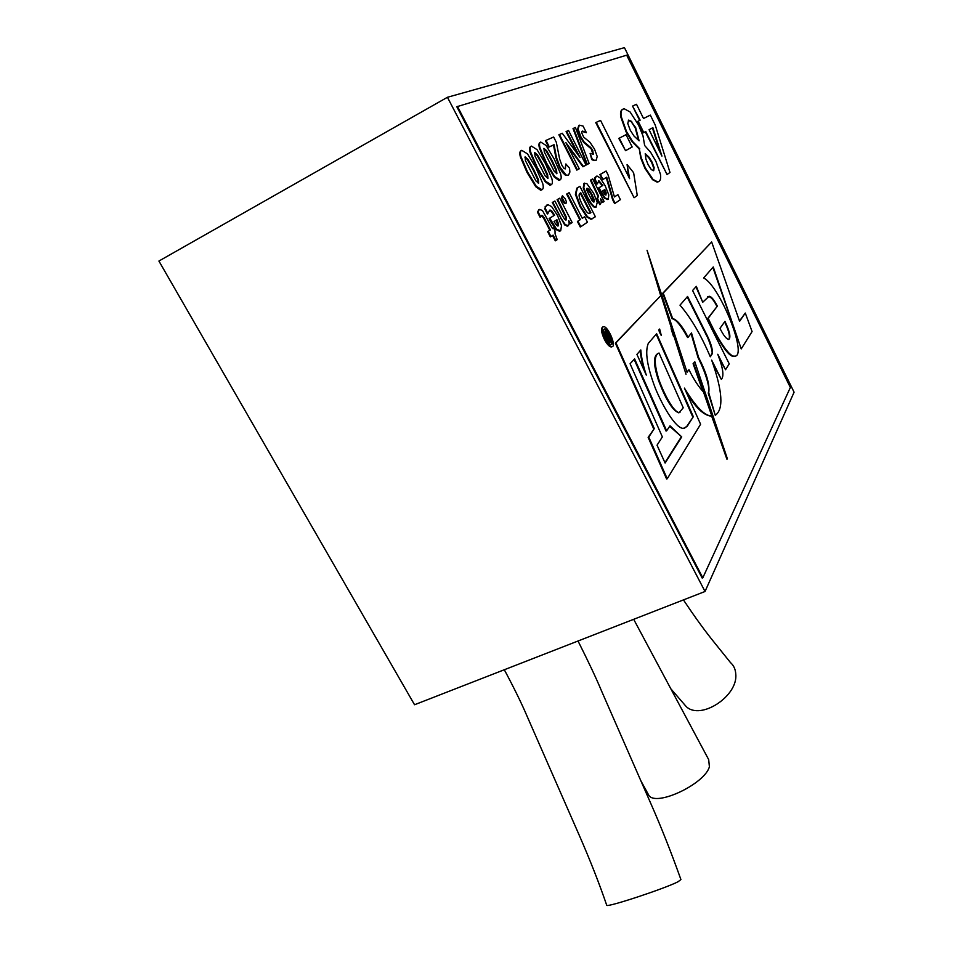 <?xml version="1.0" encoding="UTF-8"?>
<svg xmlns="http://www.w3.org/2000/svg" width="953" height="953" viewBox="0 0 953 953"><rect width="100%" height="100%" fill="white"/><g stroke="black" fill="none" stroke-linecap="round" stroke-linejoin="round"><path stroke-width="1.43" d="M702.814 577.816L702.182 578.066L456.821 106.736L626.681 55.179L790.359 387.49L702.814 577.816L457.452 106.379M705.029 591.491L447.433 97.277L624.453 47.65L794.087 392.195L705.029 591.491L414.543 704.743L158.913 261.039L447.433 97.277M633.03 105.831L636.497 104.282L643.525 118.494L650.327 115.11L655.199 124.974L669.983 172.457L667.052 174.53L645.741 131.502L643.299 132.812L637.664 121.436L640.142 120.185L632.566 106.081L639.666 120.423M667.052 174.53L645.276 131.764M625.549 150.693L618.795 138.423L626.038 134.659L632.173 146.988L625.549 150.693L619.283 138.161M634.09 197.736L595.744 122.592L600.557 120.388L629.599 178.64L627.098 164.535L633.626 172.731L637.259 195.508L634.09 197.736L596.256 122.318M628.599 176.603L627.098 164.535M602.951 179.474L599.854 174.661L606.12 171.028L608.097 174.971L614.447 196.961L617.889 194.662L620.403 199.642L615.102 203.275L613.113 199.332L606.739 177.198L602.951 179.474L600.39 174.387L606.12 171.028M614.423 196.89L617.889 194.662M615.102 203.275L614.566 203.549L612.576 199.606L606.215 177.508M597.388 183.846L596.84 184.132L594.434 179.367L594.767 177.615L597.007 176.019L600.116 177.877L605.167 185.787L608.788 194.888L608.288 199.272L604.964 197.867L598.961 187.848L602.844 185.442L598.889 180.736L597.388 183.846L594.97 179.093L596.328 176.234M607.752 199.546L604.428 198.141L599.925 191.1L598.413 188.122L602.308 185.728L598.305 181.022M600.366 204.43L599.711 204.621L596.888 198.724L597.972 196.282L590.407 180.188L592.659 178.914L604.083 201.488L602.844 202.31L600.593 198.724L601.379 202.286L600.259 204.335L597.436 198.438M602.844 202.31L601.117 200.606M596.03 207.301L593.695 206.908L590.515 203.465L586.905 197.342L583.236 187.979L583.951 183.429L586.869 183.631L593.624 193.221L597.245 202.429L595.923 207.23L594.255 206.622L591.074 203.18L587.465 197.057L583.796 187.693L584.499 183.131M592.182 218.845L590.979 219.261L586.953 217.07L580.091 206.706L575.374 194.257L576.887 188.098L579.912 186.359L595.375 216.76L591.539 218.976L587.513 216.784L580.663 206.42L575.934 193.959L577.447 187.801L579.912 186.359M551.239 184.715L545.724 181.392L537.254 167.418L530.726 152.254C529.785 148.775 530.023 146.726 531.44 146.095L537.004 149.621L545.342 163.463L551.799 178.449C552.752 181.892 552.561 183.977 551.239 184.715L549.952 185.227L545.14 181.701L536.658 167.728L530.142 152.575C529.201 149.085 529.439 147.036 530.857 146.417L531.155 146.25M741.231 348.917L713.261 266.947L703.612 278.026C719.563 285.185 748.736 357.578 734.358 356.184C728.521 356.684 716.322 336.314 708.21 318.278L717.347 306.116C713.868 299.492 711.105 296.216 709.044 296.276L702.73 302.244L696.345 286.376L692.569 290.498L729.236 363.855L725.531 369.728L717.776 354.254C723.053 367.918 724.244 376.28 721.338 379.365L711.665 360.115C722.6 391.04 723.803 409.433 715.262 415.282L708.734 392.707C709.914 384.702 706.518 372.921 698.561 357.339L691.497 332.931L688.126 337.267C682.312 326.045 677.154 319.791 672.651 318.493L663.217 293.059L711.665 241.991L739.599 321.328L745.282 313.037L752.084 331.561L741.231 348.917L712.868 267.4M717.347 306.116L707.71 318.505C720.027 344.176 728.747 356.815 733.87 356.422L735.013 356.029M716.859 306.342C713.964 300.362 711.188 297.086 708.555 296.514L707.638 296.717M702.73 302.244L695.94 286.829M725.531 369.728L719.193 358.316M721.338 379.365L713.511 365.035M691.068 333.49L698.025 357.589C707.102 375.351 710.533 390.909 708.198 392.946L715.262 415.282M688.126 337.267L687.601 337.505C680.895 325.354 675.737 319.1 672.115 318.743L662.692 293.31L711.665 241.991M745.282 313.037L739.492 321.018M673.568 336.6L671.091 328.725M660.667 295.537L647.051 250.258L687.065 372.254L688.971 369.74L686.946 371.932M647.051 250.258L686.017 374.243L661.037 295.359L615.96 342.889L654.294 428.588L648.767 437.093L667.243 478.763L700.586 424.252L684.409 388.097C695.809 406.967 704.946 416.247 711.796 415.913L711.248 416.151C703.648 415.472 695.273 407.396 686.124 391.933M654.294 428.588L648.147 437.367L666.624 479.025L667.243 478.763M653.687 428.85L615.352 343.163L661.037 295.359M727.437 458.905L694.82 361.795L693.629 363.462L727.437 458.905L726.889 459.143L711.605 415.996M702.873 391.326L693.093 363.701L694.82 361.795M602.784 326.962C600.652 328.308 601.224 332.537 604.5 339.625C607.037 344.295 609.301 346.749 611.278 346.975L612.029 346.678M542.019 189.718L536.325 186.371L527.628 172.124L520.969 156.637C520.016 153.076 520.278 150.979 521.756 150.324L527.509 153.898L536.062 168.002L542.65 183.298C543.615 186.812 543.401 188.956 542.019 189.718L540.673 190.255L535.729 186.693L527.033 172.445L520.374 156.959C519.421 153.397 519.683 151.301 521.16 150.645M560.078 179.903L554.753 176.627L546.486 162.903L540.089 148.049C539.16 144.642 539.374 142.64 540.732 142.045L546.117 145.523L554.253 159.103L560.59 173.803C561.531 177.163 561.365 179.2 560.078 179.903L558.851 180.403L554.169 176.924L545.902 163.213L539.517 148.358C538.588 144.951 538.802 142.95 540.16 142.354L540.47 142.188M568.441 175.292L565.522 175.304L562.568 172.481L559.542 167.597L555.921 157.853L553.502 144.999L548.737 147.167L545.426 140.663L553.633 137.006L556.326 142.295L559.649 159.139L561.901 165.25L563.902 168.3L565.367 168.872L565.879 163.952L569.549 168.193L569.894 172.04L568.441 175.292L566.082 175.007L560.114 167.299L556.492 157.555L554.062 144.689L549.309 146.869L545.986 140.365M565.081 168.955L565.879 163.952M577.375 169.801L576.827 170.099L558.887 134.766L562.234 133.241L580.091 157.59L566.618 131.323L568.536 130.49L586.059 165.095L583.474 166.501L565.82 142.509L579.281 168.776L577.375 169.801L559.435 134.468M577.78 154.529L566.082 131.621L566.618 131.323M583.474 166.501L582.938 166.787L567.583 145.869M587.322 164.416L586.786 164.702L573.015 128.572L575.398 127.476L589.121 163.439L587.322 164.416L573.551 128.286M592.969 154.35L591.241 148.93L583.617 142.354L580.282 136.97L577.554 129.263L578.805 125.462M586.393 132.67L582.605 131.085L581.616 132.55L583.677 137.113L589.931 142.271L594.493 149.025L597.197 156.447L596.221 160.199L594.553 160.318L592.301 159.306L590.11 153.385L593.29 154.231L592.718 150.24L590.705 147.489L584.153 142.068L580.818 136.684L578.078 128.977L579.341 125.177L583.045 126.046L586.393 132.67L581.89 131.395M596.221 160.199L594.017 160.604L591.765 159.58L590.11 153.385M550.941 236.558L548.249 231.341L550.429 229.935L544.103 217.689L541.923 215.283L540.72 216.974L538.028 211.78L539.434 209.434L542.412 210.446L552.526 228.577L553.526 227.934L555.027 230.84L555.075 233.89L557.219 239.62L555.897 240.513L553.109 235.129L550.346 236.868L547.641 231.65L549.821 230.245L543.508 217.999L541.399 215.592M540.72 216.974L540.113 217.296L537.421 212.102L538.981 209.672M552.502 228.517L553.526 227.934M555.897 240.513L555.289 240.823L552.537 235.51M547.987 213.698L545.247 208.373L545.735 206.336L548.023 204.692L551.644 206.634L557.493 215.414L561.52 225.647L560.698 230.745L556.671 229.351L549.738 218.201L554.646 215.175L551.787 210.958L550.048 210.005L547.391 214.008L544.639 208.683L546.653 205.193M560.102 231.043L556.075 229.649L550.858 221.846L549.142 218.511L554.05 215.485L551.203 211.268L549.321 210.327M567.774 225.98L564.664 224.92L552.264 202.489L554.884 201L562.282 215.402L564.617 219.214L566.177 219.964L566.404 217.332L557.684 199.368L559.673 198.2L572.157 222.561L570.68 223.526L568.715 220.655L569.191 223.919L568.357 225.682L565.26 224.622L561.15 218.332L552.847 202.191L554.884 201M565.82 220.06L565.82 217.629L557.1 199.665L559.673 198.2M570.68 223.526L570.097 223.824L569.084 222.228M565.665 203.442L564.176 203.12L562.484 200.559L561.388 197.676L562.568 195.818L565.296 198.939L566.416 201.845L566.058 203.287L564.76 202.822L561.972 197.378L562.282 195.913M580.818 226.707L580.246 227.005L577.411 221.477L579.841 219.857L566.654 194.078L569.167 192.649L582.283 218.32L584.654 216.748L587.441 222.192L580.818 226.707L577.994 221.179L580.413 219.571L567.226 193.781L569.167 192.649M582.247 218.261L584.654 216.748M658.428 181.713L657.165 182.142L652.519 179.676L644.847 168.193L640.738 158.031L639.296 149.061L632.065 141.687L626.061 131.859L620.725 116.778C620.117 112.657 620.748 110.179 622.631 109.333M681.717 436.891L670.019 425.824L666.647 430.816L634.591 358.852L630.088 363.76L662.359 436.903L657.046 445.182L665.123 463.063L681.717 436.891L669.685 426.313M664.944 462.646L681.145 437.153M666.647 430.816L666.064 431.078L634.114 359.376M686.708 426.456L693.319 416.687L656.641 333.717L648.302 343.354C644.812 351.824 647.182 366.857 655.414 388.443C663.526 407.955 676.118 428.636 683.396 428.385L687.28 426.205L684.337 428.231M693.319 416.687L687.28 426.205M692.76 416.926L656.2 334.229M659.679 329.13L661.299 335.516C658.94 331.656 658.368 329.5 659.571 329.047L659.893 332.99M644.323 370.967C643.072 367.048 640.011 353.706 640.249 350.585M646.313 375.125C643.084 365.356 641.25 356.958 640.809 349.942L636.926 354.409L646.313 375.125M711.796 415.913L703.517 392.064C698.656 386.882 693.796 379.437 688.971 369.74M648.767 437.093L648.147 437.367M615.96 342.889L615.352 343.163M710.152 356.458L711.891 353.777C713.44 351.705 707.71 337.1 706.542 335.504L687.173 296.907M707.055 335.277L687.578 296.454L680.001 305.151C690.985 317.921 701.074 335.134 710.295 356.803L712.403 353.551C712.749 349.322 710.962 343.223 707.055 335.277L706.542 335.504M724.971 321.364L719.968 328.368C723.458 335.349 726.365 339.054 728.7 339.482C731.07 337.696 729.819 331.656 724.971 321.364M728.831 339.471C730.296 336.683 728.89 330.81 724.614 321.852M533.561 169.229L527.998 159.342L525.127 156.888L525.413 160.581L535.812 180.796L538.659 183.202L538.362 179.486L533.561 169.229L532.965 169.539L527.414 159.651L524.853 157.15M538.326 183.262L537.766 179.795L532.965 169.539M542.936 164.643L537.516 154.946L534.728 152.528L535.026 156.137L545.199 175.948L547.963 178.33L547.63 174.697L542.936 164.643L542.364 164.94L536.932 155.256L534.466 152.79M547.618 178.378L547.058 175.007L542.364 164.94M551.954 160.235L546.653 150.729L543.949 148.334L544.27 151.872L554.205 171.302L556.886 173.637L556.54 170.087L551.954 160.235L551.382 160.533L546.081 151.027L543.686 148.608M556.54 173.684L555.968 170.396L551.382 160.533M538.028 211.78L537.421 212.102M548.249 231.341L547.641 231.65M550.429 229.935L549.821 230.245M557.803 226.028L556.361 220.095M558.506 223.884L556.933 219.738L554.038 221.549L556.457 225.206L558.196 225.909L558.506 223.884L557.91 224.193M549.738 218.201L549.142 218.511M554.646 215.175L554.05 215.485M545.247 208.373L544.639 208.683M582.497 205.026C585.44 210.792 587.715 213.639 589.323 213.543L590.92 212.686L580.806 192.804L580.008 193.28C578.245 194.364 579.067 198.284 582.497 205.026M589.562 213.496L590.36 212.972L580.258 193.125M593.683 202.06L591.325 194.591L586.845 188.408M588.954 189.349L587.048 188.206L586.929 190.564L592.17 200.892L594.041 201.953L594.172 199.618L591.884 194.317L588.954 189.349L588.406 189.635M597.65 198.462L598.52 196.008L590.955 179.903L592.659 178.914M605.739 195.031L604.333 189.85M606.275 193.209L604.845 189.516L602.57 190.957L604.643 194.257L606.084 194.948L605.739 193.483M638.629 140.448L635.186 127.821L631.267 121.722L628.349 120.281M631.756 121.472L628.646 120.102L627.765 123.509L630.243 130.216L633.948 135.969L639.106 140.83L635.663 127.571L631.267 121.722M639.785 148.811L632.554 141.437L626.55 131.597L621.201 116.516C620.594 112.394 621.237 109.917 623.107 109.083L624.251 108.785L630.088 111.966L638.534 125.01L643.025 135.981L644.645 145.511L650.661 152.349L655.878 161.283L660.429 174.22C661.001 177.913 660.548 180.296 659.035 181.392L657.641 181.892L653.008 179.426L645.336 167.931L641.226 157.781L639.296 149.061M653.698 170.587L654.151 167.716L652.114 162.201L649.148 157.34L645.241 153.636L645.92 159.103L648.135 164.726L651.316 169.61L653.508 170.682M653.353 170.73L653.675 167.966L651.638 162.439L648.659 157.59L645.252 154.243M643.775 132.562L638.129 121.186M649.076 129.715L661.93 156.078L652.876 127.666L649.076 129.715M660.155 152.313L652.424 127.916M680.001 412.315L678.739 412.828C672.651 410.576 665.909 399.807 658.535 380.509C653.198 364.475 653.174 355.409 658.452 353.277L659.023 353.015L683.241 407.801L679.286 412.518C673.568 412.494 663.729 393.148 658.868 379.532C654.044 363.82 654.092 354.981 659.023 353.015M611.087 344.593C615.019 344.795 608.205 328.44 604.571 328.964C602.772 329.869 603.189 333.169 605.798 338.863C607.776 342.496 609.539 344.414 611.087 344.593C613.613 342.603 607.132 328.714 603.964 329.25L603.928 329.25M605.107 339.339C607.645 344.009 609.908 346.463 611.886 346.689C616.925 346.952 608.181 325.997 603.535 326.665C601.236 327.808 601.76 332.037 605.107 339.339M607.144 335.694L605 331.096L605.929 330.477L611.445 341.15L609.491 342.02L607.156 336.54L606.561 336.826L603.737 333.371M610.015 342.294L608.884 342.306L607.454 340.304L606.561 336.826M603.571 332.514L604.285 332.12L607.287 335.873L607.895 335.253L607.287 335.539M607.895 335.253L605.596 330.81L605 331.096M607.156 336.54L603.594 332.657M608.443 336.326L607.728 337.85L609.706 341.091L610.551 340.412L608.443 336.326M609.586 341.079L607.954 336.826M610.551 340.412L609.944 340.697M683.432 599.913C693.998 615.721 703.528 628.968 712.046 639.654L730.475 662.573C733.715 665.42 735.478 669.256 735.764 674.057C738.253 695.988 700.86 720.528 686.315 706.673L682.967 702.814M633.685 619.307L708.687 759.636L709.401 766.748C704.91 783.926 656.188 806.929 648.886 795.433L647.802 793.444M504.316 669.745C514.215 688.269 521.815 703.79 527.116 716.311L579.603 836.079C590.443 860.988 599.497 884.062 606.739 905.314C607.609 907.494 665.575 888.327 678.167 881.68L680.918 879.559C671.043 851.922 660.953 826.465 650.673 803.2L601.45 690.758C596.352 678.488 588.537 661.906 578.03 641.012M520.969 156.637L520.374 156.959M536.325 186.371L535.729 186.693M527.628 172.124L527.033 172.445M538.362 179.486L537.766 179.795M537.254 167.418L536.658 167.728M539.434 209.434L538.826 209.755M544.103 217.689L543.508 217.999M542.722 215.664L542.114 215.974M556.671 229.351L556.075 229.649M551.453 221.537L550.858 221.846M545.735 206.336L545.14 206.646M547.046 204.99L546.45 205.3M565.26 224.622L564.664 224.92M561.15 218.332L560.555 218.63M609.491 342.02L608.884 342.306M608.062 340.018L607.454 340.304M540.673 190.255L541.268 189.933M559.197 231.353L559.792 231.055M549.452 210.315L550.048 210.005M567.035 226.23L567.631 225.932M604.571 328.964L603.964 329.25M611.886 346.689L611.278 346.975M686.303 706.661L670.805 688.769M641.286 781.555L648.886 795.433"/></g></svg>
